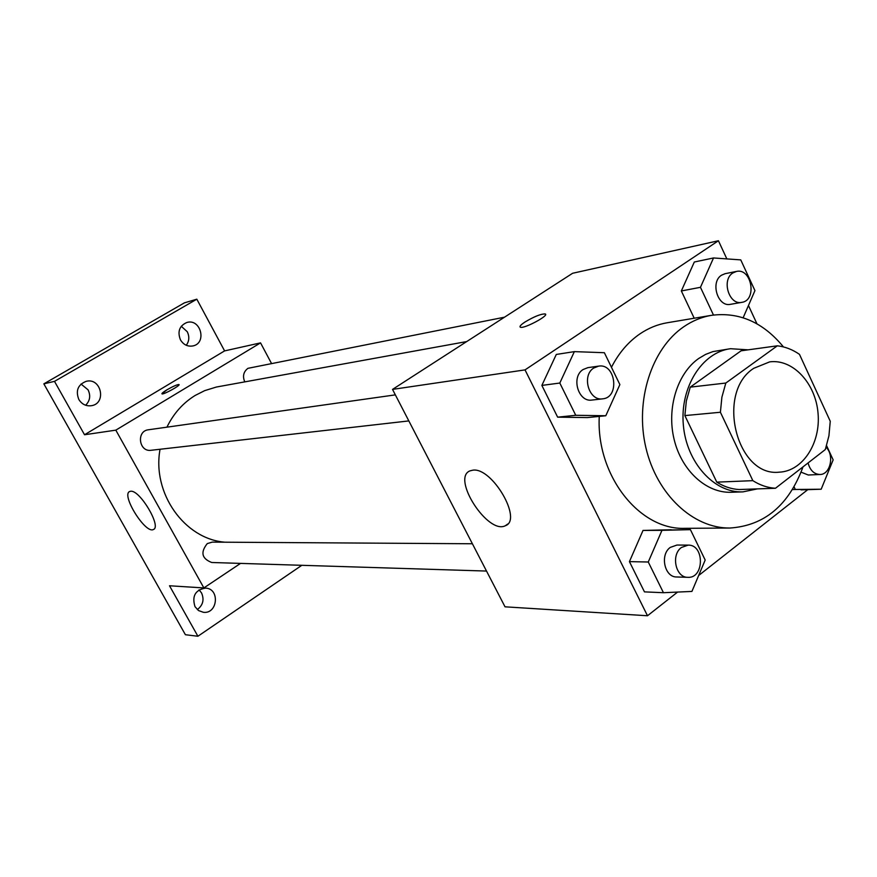 <?xml version="1.0" encoding="UTF-8"?>
<svg xmlns="http://www.w3.org/2000/svg" width="877" height="877" viewBox="0 0 877 877"><rect width="100%" height="100%" fill="white"/><g stroke="black" fill="none" stroke-linecap="round" stroke-linejoin="round"><path stroke-width="1.32" d="M753.727 368.318L769.688 361.872C792.929 358.748 815.654 383.326 818.044 413.242C820.828 443.126 802.674 471.245 779.247 472.166C736.614 477.252 715.522 392.633 753.727 368.318M720.401 412.256L752.85 480.651C760.074 485.244 767.616 487.787 775.465 488.259L825.312 449.55L828.929 435.803L830.256 421.278L799.473 354.352C792.512 349.539 785.123 346.689 777.329 345.812L725.827 383.041L721.892 397.182L720.401 412.256L684.871 415.588L716.783 482.142L752.85 480.651M777.329 345.812L741.076 350.811L690.254 387.141L725.827 383.041M775.465 488.259L739.081 489.53C731.341 489.081 723.909 486.614 716.783 482.142M684.871 415.588L686.351 400.91L690.254 387.141M748.125 349.835L730.475 348.706C702.028 352.346 679.894 387.327 683.336 424.917C686.417 462.541 714.229 493.181 742.885 491.876L757.366 488.895M742.885 491.876L731.155 492.271C706.434 493.236 681.758 470.872 674.172 439.629C666.465 408.441 677.23 373.492 698.75 358.452L705.612 354.396L712.869 351.611L730.475 348.706M803.025 466.849C788.796 505.273 764.448 525.674 729.982 528.031C693.247 528.524 656.741 494.562 645.867 447.599C634.805 400.701 651.512 348.75 683.731 326.781C692.446 320.807 701.721 316.981 711.554 315.314C739.223 311.773 763.187 322.297 783.446 346.919M611.455 367.288C618.734 353.069 628.217 341.942 639.892 333.907C648.454 328.108 657.553 324.391 667.211 322.758L711.554 315.314M729.982 528.031L685.025 528.327C639.432 530.333 596.064 475.433 599.265 416.411M801.041 489.881L821.19 489.213L833.15 459.855L826.594 445.659M690.418 529.653L643.027 530.432L629.423 561.631L644.463 591.876L663.451 592.709L691.92 591.427L705.185 560.041L690.418 529.653L661.971 530.333L648.267 562.004L663.451 592.709M726.847 258.901L718.427 240.747L525.027 369.886L647.5 615.753L677.592 592.074M698.651 575.509L807.761 489.662M756.972 323.843L748.465 305.514M743.148 317.748L754.944 290.605L740.758 259.888L713.527 257.959L694.31 262.015L681.341 290.956L694.2 318.219L681.341 290.956L700.46 287.316L713.461 315.018M574.358 351.622L556.292 354.451L541.865 385.409L557.64 417.156L587.404 417.584L605.799 415.753L619.875 384.597L604.374 352.718L574.358 351.622L559.811 383.041L575.75 415.292L605.799 415.753M647.5 615.753L505.02 606.818L392.523 389.399L572.615 273.273L718.427 240.747M392.523 389.399L525.027 369.886M472.999 470.149C492.271 467.309 522.845 520.006 505.36 525.718C487.963 535.003 451.184 478.042 469.973 470.872L472.999 470.149M524.939 322.045C534.148 316.553 540.901 313.856 545.187 313.944C549.835 315.271 523.657 329.237 520.346 327.198C519.294 326.507 520.817 324.786 524.939 322.045M520.028 326.924C519.765 326.014 521.409 324.391 524.939 322.056C534.159 316.564 540.901 313.867 545.198 313.955L545.527 314.24M166.937 427.165C173.558 413.527 182.986 402.949 195.209 395.428L204.692 390.638L216.4 387.031L466.696 341.57M224.896 542.194C184.554 539.048 151.864 493.17 160.052 449.265M395.352 394.869L148.399 429.785C136.143 430.991 138.917 452.203 151.074 450.285L408.835 420.916M244.76 381.857C242.414 376.255 243.477 371.749 247.939 368.329L504.483 317.2M486.516 571.059L211.719 562.497C201.765 558.627 200.285 552.324 207.279 543.597L212.223 542.118L472.385 543.762M271.355 363.188L260.546 342.874L115.819 430.147L203.87 587.93L240.539 563.396M54.495 381.363L43.85 383.852L184.433 302.85L196.821 299.189L54.495 381.363L84.532 434.751L115.819 430.147M260.546 342.874L224.6 350.899L196.821 299.189M43.85 383.852L185.398 634.718L197.906 636.253L301.831 565.303M203.87 587.93L169.502 585.77L197.906 636.253M130.673 491.263C139.761 489.618 161.894 526.924 153.398 529.5C145.549 534.268 120.818 494.694 129.686 491.515L130.673 491.263M224.6 350.899L84.532 434.751M161.916 393.795L166.838 389.892C173.032 386.329 177.088 384.543 178.985 384.543C181.002 385.2 163.122 395.012 161.982 393.861C161.642 393.389 163.265 392.063 166.827 389.881C173.043 386.34 177.088 384.554 178.985 384.543L179.051 384.608M195.012 606.687C191.778 596.108 195.275 589.914 205.503 588.105C220.061 588.456 217.836 614.196 203.398 612.299L198.575 610.578L195.012 606.687M180.443 339.837C177.286 331.572 179.412 325.784 186.834 322.495C200.669 318.198 207.202 343.115 192.995 345.922C187.7 346.821 183.512 344.793 180.443 339.837M78.831 399.484C75.455 390.682 77.921 384.63 86.22 381.32C101.206 377.395 106.819 403.398 91.504 405.689C86.11 406.391 81.89 404.319 78.831 399.484M197.314 609.592C203.025 605.196 204.429 599.627 201.524 592.896L199.046 589.837M85.628 405.24C90.013 400.822 90.835 395.691 88.073 389.837L81.024 384.038M186.275 345.275C189.268 341.12 189.596 336.615 187.261 331.736L181.265 326.266M602.652 398.838L591.964 400.055C578.239 402.488 570.806 376.935 583.128 369.513L587.908 367.638L598.574 366.137C615.72 362.957 620.039 397.61 602.652 398.838C588.851 401.282 581.374 375.499 593.762 368.022L598.574 366.137M556.292 354.451L541.865 385.409L559.811 383.041M541.865 385.409L557.64 417.156L575.75 415.292M557.64 417.156L587.404 417.584M687.853 577.329L676.671 576.978C664.525 577.373 659.647 554.702 670.324 547.38L676.978 545.045L688.138 545.121C704.669 544.485 704.374 578.568 687.853 577.329C675.641 577.724 670.73 554.856 681.462 547.467L688.138 545.121M671.234 529.763L643.027 530.432L661.971 530.333M643.027 530.432L629.423 561.631L648.267 562.004M629.423 561.631L644.463 591.876M713.527 257.959L700.46 287.316M741.81 302.357L730.486 304.319C717.803 307.367 710.019 282.109 721.552 275.192L725.136 273.679L736.428 271.442C751.699 267.715 757.366 300.383 741.81 302.357C729.072 305.426 721.245 279.938 732.832 272.977L736.428 271.442M694.31 262.015L681.341 290.956M794.08 486.856L795.307 489.476L821.19 489.213M826.079 447.281C834.641 455.295 830.333 474.654 819.973 474.49L808.265 475.005L801.096 472.177M792.457 489.574L795.307 489.476M819.973 474.49C814.075 474.216 810.107 470.368 808.057 462.946M507.695 524.051L505.36 525.718"/></g></svg>
